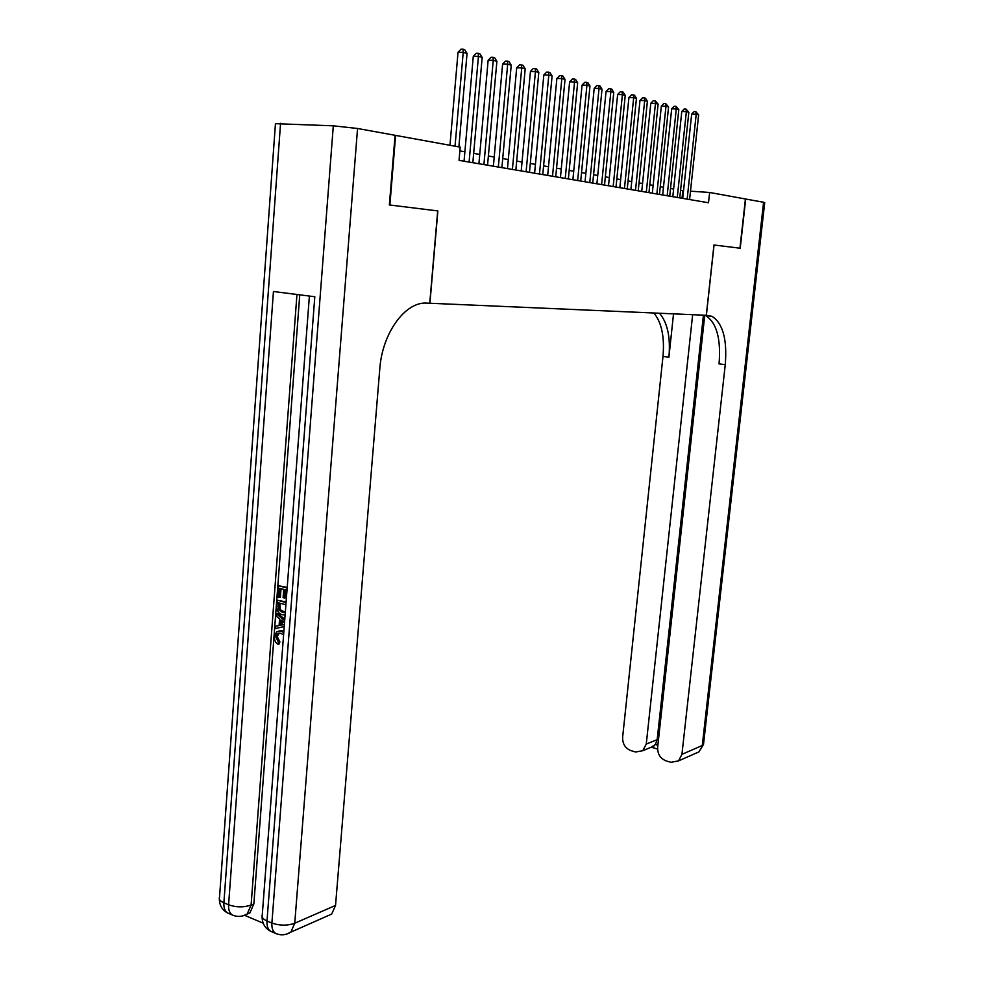 <?xml version="1.0" encoding="UTF-8"?>
<svg xmlns="http://www.w3.org/2000/svg" width="984" height="984" viewBox="0 0 984 984"><rect width="100%" height="100%" fill="white"/><g stroke="black" fill="none" stroke-linecap="round" stroke-linejoin="round"><path stroke-width="1.48" d="M280.563 123.283L223.885 902.82C220.096 901.135 218.645 899.179 219.543 896.99L275.446 123.676L333.305 125.817L357.561 128.486L395.076 135.3L389.356 204.955L437.855 210.933L389.885 205.016L395.605 135.398L460.217 147.145L459.048 160.367L708.517 202.766L709.636 192.47L690.485 191.191M709.636 192.47L745.429 198.977L739.956 248.189L713.966 244.991L706.291 315.286L427.019 303.121C405.617 301.202 382.259 332.715 379.787 368.877L335.532 905.44L331.694 914.074L327.131 916.092M437.855 210.933L429.91 303.257M683.536 190.724L680.571 190.281M673.609 189.039L670.534 188.485M663.487 187.231L660.264 186.653M653.13 185.386L649.772 184.783M642.552 183.491L639.034 182.876M631.728 181.56L628.063 180.908M620.646 179.592L616.833 178.916M609.33 177.575L605.344 176.862M597.731 175.496L593.573 174.758M585.861 173.381L581.532 172.606M573.709 171.216L569.183 170.417M561.261 169.002L556.55 168.153M548.506 166.727L543.586 165.841M535.444 164.389L530.314 163.479M522.037 162.003L516.686 161.044M508.298 159.543L502.713 158.559M494.202 157.034L488.384 156.001M479.737 154.451L473.661 153.369M464.891 151.807L459.885 150.909M682.01 198.264L682.81 190.675M455.038 146.198L463.206 52.386L467.056 53.407L458.876 146.899M449.971 145.275L458.027 52.312L463.206 52.386L463.107 49.225L464.645 49.643L467.056 53.407M458.027 52.312L461.041 49.2L463.107 49.225M279.099 633.143L277.242 636.55L279.874 641.777L279.321 643.856L277.845 644.188C275.409 642.589 274.253 640.092 274.388 636.685L276.639 631.666L283.859 631.384M278.915 630.953L282.568 630.892M284.228 626.525L275.151 628.628L275.323 626.291L279.099 625.529L279.604 618.862L276.098 616.07L276.27 613.733L277.759 613.438L284.782 619.293M284.228 626.562L275.151 628.628M286.996 590.24L285.089 589.736L284.462 598.026L283.084 597.657L283.712 589.379L279.591 588.284L278.89 597.559L277.525 597.19L278.386 585.714L287.205 587.374M286.516 590.117L285.938 597.743L284.462 598.026M281.018 588.666L280.366 597.288L278.89 597.559M299.751 294.831L253.86 903.915L249.911 912.869L246.025 914.64M244.807 915.403L263.171 923.164M285.114 614.902L282.322 614.717C278.534 613.684 276.713 610.72 276.873 605.824L277.291 600.203L286.11 601.913M357.561 128.486L294.745 923.226C287.377 925.821 279.751 925.76 271.892 923.041L266.996 920.975L314.806 296.738L273.441 291.51L228.595 904.8L223.885 902.82C223.626 907.924 224.955 911.356 227.857 913.103L228.842 913.521M437.696 210.92L429.75 303.244M278.386 585.714L287.156 588.014M277.291 600.203L286.049 602.565M285.889 604.791L278.497 602.786L278.816 609.957L282.519 612.515L285.286 612.601M279.923 603.18L280.292 609.674L285.298 612.466M278.251 606.021L279.727 605.738M278.816 609.957L280.292 609.674M282.519 612.515L283.995 612.22M275.323 626.291L279.099 625.541M276.27 613.733L284.671 620.732M284.511 622.835L280.932 619.908L280.526 625.258L284.388 624.496L282.002 624.951L282.297 621.002M280.526 625.258L282.002 624.951M283.589 634.877L280.932 633.413L277.34 633.61L275.766 636.869L277.242 636.55M275.766 636.869L278.398 642.097L279.874 641.777M282.445 642.859L282.814 645.147M281.092 631.199L283.773 632.589M278.398 642.097L277.845 644.188M704.753 315.224L657.632 747.373C657.496 754.039 660.338 758.553 666.143 760.915L670.928 762.305L678.579 760.878L681.924 754.359L702.281 745.478L763.596 202.273L745.7 199.026L740.214 248.226L713.966 244.991M714.052 244.991L706.377 315.298L711.998 316.331C722.883 323.342 727.311 339.468 725.257 364.707L681.924 754.359M692.65 314.695L646.254 744.101L642.786 750.718L635.578 751.997L630.929 750.632C625.27 748.32 622.515 743.879 622.626 737.311L662.982 356.442C664.68 336.995 661.654 322.518 653.917 313.01M659.501 313.256C667.509 322.641 670.645 337.303 668.911 357.229L673.523 313.859M763.596 202.273L764.703 202.642M703.425 315.163L657.177 739.624L655.332 744.544L657.865 745.269M704.692 315.224L705.676 315.606C716.623 322.617 721.087 338.705 719.058 363.896L725.257 364.707M651.371 747.163L655.332 744.544M469.097 162.077L478.433 56.42L482.172 57.416L472.837 162.704M464.054 161.216L473.279 56.346L478.433 56.42L478.31 53.308L479.811 53.702L482.172 57.416M473.279 56.346L476.256 53.271L478.31 53.308M483.907 164.586L493.242 60.356L496.895 61.328L487.547 165.214M478.913 163.738L488.138 60.27L493.242 60.356L493.107 57.281L494.571 57.662L496.895 61.328M488.138 60.27L491.065 57.244L493.107 57.281M498.334 167.046L507.683 64.194L511.225 65.141L501.889 167.649M493.378 166.198L502.603 64.095L507.683 64.194L507.523 61.143L508.937 61.525L511.225 65.141M502.603 64.095L505.493 61.106L507.523 61.143M512.406 169.433L521.741 67.921L525.198 68.843L515.862 170.023M507.473 168.596L516.698 67.822L521.741 67.921L521.569 64.919L522.947 65.288L525.198 68.843M516.698 67.822L519.552 64.87L521.569 64.919M526.108 171.757L535.444 71.561L538.814 72.459L529.478 172.335M521.212 170.933L530.438 71.463L535.444 71.561L535.247 68.585L536.6 68.954L538.814 72.459M530.438 71.463L533.242 68.548L535.247 68.585M539.478 174.033L548.801 75.116L552.086 75.989L542.762 174.598M534.607 173.209L543.832 75.005L548.801 75.116L548.592 72.164L549.908 72.521L552.086 75.989M543.832 75.005L546.6 72.127L548.592 72.164M552.516 176.247L561.827 78.572L565.025 79.421L555.726 176.8M547.682 175.435L556.882 78.449L561.827 78.572L561.606 75.657L562.885 76.002L565.025 79.421M556.882 78.449L559.625 75.62L561.606 75.657M565.234 178.412L574.533 81.955L577.657 82.779L568.358 178.94M560.437 177.6L569.625 81.82L574.533 81.955L574.299 79.064L575.554 79.396L577.657 82.779M569.625 81.82L572.344 79.015L574.299 79.064M577.645 180.527L586.931 85.239L589.982 86.051L580.708 181.044M572.885 179.715L582.061 85.116L586.931 85.239L586.685 82.385L587.903 82.718L589.982 86.051M582.061 85.116L584.742 82.336L586.685 82.385M589.773 182.581L599.035 88.462L602.011 89.249L592.749 183.085M585.037 181.782L594.201 88.326L599.035 88.462L598.776 85.633L599.969 85.952L602.011 89.249M594.201 88.326L596.845 85.583L598.776 85.633M601.605 184.598L610.855 91.598L613.758 92.373L604.52 185.09M596.907 183.799L606.058 91.463L610.855 91.598L610.584 88.806L611.74 89.114L613.758 92.373M606.058 91.463L608.666 88.757L610.584 88.806M613.167 186.554L622.392 94.661L625.234 95.423L616.009 187.046M608.506 185.767L617.632 94.525L622.392 94.661L622.109 91.893L623.253 92.201L625.234 95.423M617.632 94.525L620.203 91.844L622.109 91.893M624.459 188.485L633.671 97.662L636.439 98.4L627.251 188.953M619.834 187.698L628.936 97.514L633.671 97.662L633.376 94.919L634.483 95.227L636.439 98.4M628.936 97.514L631.482 94.87L633.376 94.919M635.504 190.355L644.68 100.589L647.398 101.303L638.222 190.822M630.904 189.58L639.994 100.43L644.68 100.589L644.385 97.871L645.467 98.166L647.398 101.303M639.994 100.43L642.503 97.822L644.385 97.871M646.304 192.188L655.455 103.443L658.111 104.144L648.96 192.643M641.728 191.413L650.793 103.295L655.455 103.443L655.147 100.762L658.111 104.144M650.793 103.295L653.278 100.7L655.147 100.762M656.857 193.983L665.984 106.247L668.579 106.936L659.452 194.426M652.318 193.208L661.346 106.087L665.984 106.247L665.664 103.591L668.579 106.936M661.346 106.087L663.819 103.529L665.664 103.591M667.177 195.742L676.279 108.978L678.812 109.654L669.723 196.173M662.675 194.98L671.678 108.818L676.279 108.978L675.946 106.346L678.812 109.654M671.678 108.818L674.114 106.284L675.946 106.346M677.275 197.452L686.352 111.647L688.837 112.311L679.772 197.882M672.81 196.702L681.789 111.487L686.352 111.647L686.02 109.052L688.837 112.311M681.789 111.487L684.188 108.99L686.02 109.052M687.164 199.137L696.205 114.267L698.64 114.919L689.599 199.555M682.724 198.387L691.666 114.107L696.205 114.267L695.86 111.696L698.64 114.919M691.666 114.107L694.052 111.623L695.86 111.696M276.848 933.902L275.729 933.447C272.888 931.713 271.609 928.244 271.892 923.041L333.305 125.817M286.627 934.099L290.883 932.106L294.745 923.226L335.532 905.44M296.959 294.487L251.105 905.046L253.86 903.915M262.101 916.744C262.162 923.521 265.077 928.404 270.846 931.381C267.992 929.634 266.713 926.178 266.996 920.975C262.925 919.154 261.35 917.051 262.285 914.689L309.394 296.049M331.694 914.074L290.883 932.106C285.901 935.157 280.858 935.599 275.729 933.447L271.818 931.786M251.105 905.046C243.675 907.506 236.172 907.42 228.595 904.8C228.325 909.917 229.641 913.349 232.544 915.095C237.439 917.162 242.31 916.805 247.156 914.013L251.105 905.046M243.085 915.809L249.911 912.869M233.7 915.563L227.857 913.103C222.273 910.212 219.432 905.501 219.358 898.958M283.761 624.619L284.388 624.483M668.911 357.229L662.982 356.442M646.254 744.101L657.177 739.624M703.548 743.941L698.984 751.862L695.147 753.559M278.816 633.302L277.34 633.61M705.676 315.606L711.998 316.331M642.786 750.718L653.954 746.093M678.579 760.878L698.984 751.862L703.499 744.47L764.716 202.569M651.26 747.213L657.57 749.021"/></g></svg>
